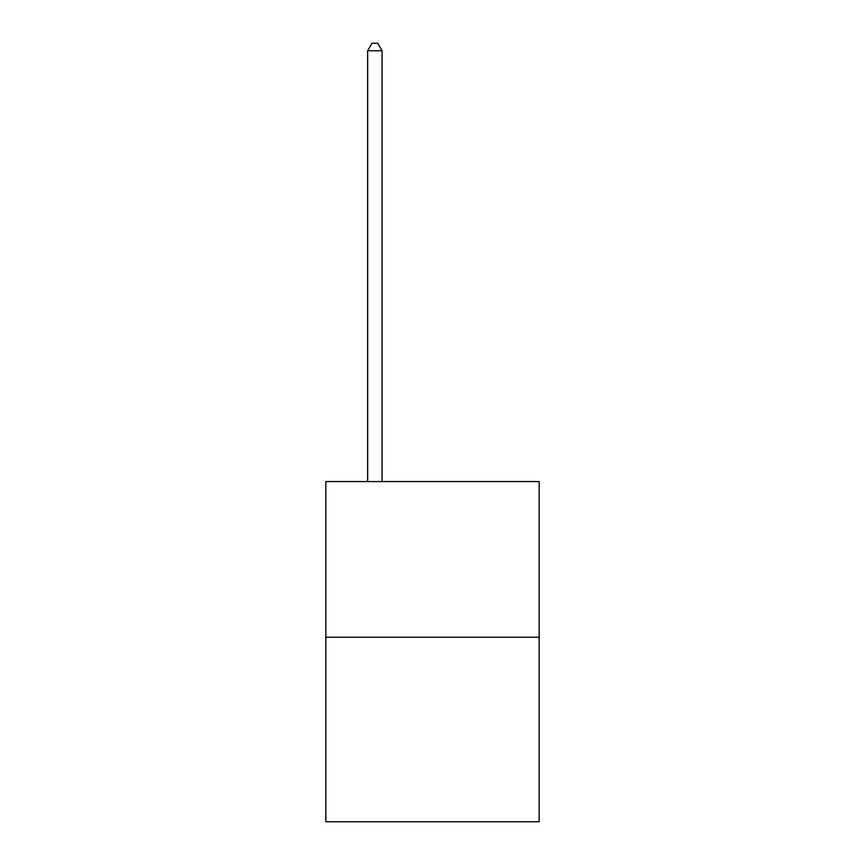<?xml version="1.0" encoding="UTF-8"?>
<svg xmlns="http://www.w3.org/2000/svg" width="865" height="865" viewBox="0 0 865 865"><rect width="100%" height="100%" fill="white"/><g stroke="black" fill="none" stroke-linecap="round" stroke-linejoin="round"><path stroke-width="1.3" d="M539.165 637.245L539.165 481.567L325.835 481.567L325.835 821.75L539.165 821.75L539.165 637.245L325.835 637.245M382.049 481.567L382.049 50.743L367.636 50.743L367.636 481.567M367.636 50.743L371.961 43.25L377.724 43.25L382.049 50.743"/></g></svg>
